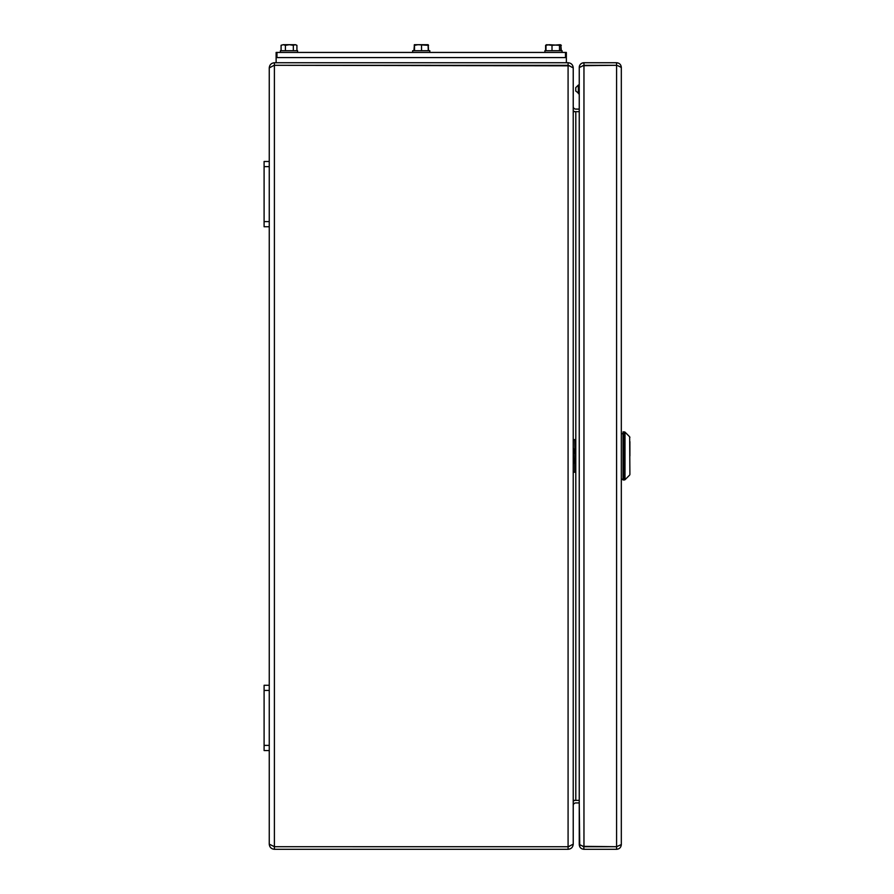 <?xml version="1.0" encoding="UTF-8"?>
<svg xmlns="http://www.w3.org/2000/svg" width="894" height="894" viewBox="0 0 894 894"><rect width="100%" height="100%" fill="white"/><g stroke="black" fill="none" stroke-linecap="round" stroke-linejoin="round"><path stroke-width="1.34" d="M573.222 67.586L573.222 844.439M568.327 65.318L573.233 67.899L573.233 111.683L579.245 111.683M579.245 800.354L573.233 800.354L573.233 844.148L568.327 846.707M569.612 65.821L274.402 65.307L568.081 65.318L568.081 62.736L274.402 62.736C271.295 63.061 269.575 64.781 269.25 67.888L274.112 65.329M274.112 846.707L568.081 846.719L274.402 846.707L269.25 844.148L269.25 750.547L264.099 750.547L264.099 685.285L269.25 685.285L269.25 226.741L264.099 226.741L264.099 161.479L269.25 161.479L269.25 67.888M269.25 844.148C269.575 847.255 271.295 848.976 274.402 849.3L568.081 849.3C571.199 848.998 572.92 847.277 573.233 844.148M569.612 846.216L568.081 846.719L568.081 849.3M274.402 849.3L274.402 62.736M573.233 67.888C572.931 64.759 571.21 63.038 568.081 62.736M573.233 110.99A5.152 5.152 0 0 0 575.803 111.683L575.803 800.354A5.152 5.152 0 0 0 573.233 801.046M579.748 846.707L579.245 802.935L575.803 802.935A2.581 2.581 0 0 0 573.233 805.505M573.233 111.504L574.496 111.504M574.496 800.521L573.233 800.521M573.233 106.531A2.581 2.581 0 0 0 575.803 109.102L579.245 109.102L579.245 93.646L575.758 91.065L575.758 87.634L578.34 85.064L578.34 93.646M264.099 745.395L269.25 745.395L269.25 690.436L264.099 690.436M269.25 685.285L269.25 690.436M269.25 745.395L269.25 750.547M264.099 221.589L269.25 221.589L269.25 166.63L264.099 166.63M269.25 161.479L269.25 166.63M269.25 221.589L269.25 226.741M617.776 65.664L621.319 67.452C621.039 64.591 619.464 63.016 616.592 62.736L583.961 62.736A4.727 4.727 0 0 0 579.245 67.452L579.245 85.064L578.34 85.064M621.319 67.452L621.319 844.573L616.592 846.707L616.592 849.3L583.961 849.3L583.737 846.707M616.592 62.736L616.592 846.707L583.961 846.719L579.245 844.461L579.245 67.575L583.961 65.318L583.961 62.736C581.1 63.005 579.524 64.58 579.245 67.452L579.748 65.318M616.592 846.707L582.72 846.327M582.72 65.698L616.592 65.307L583.737 65.318M616.592 849.3C619.464 849.021 621.028 847.445 621.319 844.573M579.245 844.573C579.513 847.445 581.089 849.021 583.961 849.3M629.901 455.929L629.901 441.591M623.029 455.929L623.029 479.977L624.392 479.977L624.392 431.891L623.029 431.891L623.029 455.929M621.319 479.206L623.029 479.206M621.319 433.691L623.029 433.691M573.233 472.244L574.686 472.244L574.686 457.963L573.233 464.064M573.233 457.616L574.686 457.963L574.943 455.996L574.943 472.244M573.233 447.793L574.686 453.895L573.233 454.241M574.943 439.613L574.943 455.862L574.686 439.613L573.233 439.613M573.233 455.996L574.943 455.996L573.233 455.862M566.36 62.736L566.36 57.585L276.123 57.585L276.123 52.433L276.972 52.433L276.972 57.585L565.5 57.585L565.5 52.433L566.36 52.433L566.36 57.585L566.36 52.433M276.972 52.433L565.5 52.433M276.123 57.585L276.123 62.736M297.59 52.433L297.59 50.712L280.414 50.712L280.414 52.433M429.824 52.433L429.824 50.712L412.648 50.712L412.648 52.433M562.069 52.433L562.069 50.712L544.893 50.712L544.893 52.433M545.608 50.712L545.608 45.315L546.614 44.7L552.011 45.315L552.011 50.712M560.795 45.08L561.343 50.712M561.343 45.315L560.471 44.767M546.726 44.7L545.999 45.315L545.999 50.712M545.999 45.315L549.005 44.7L559.499 45.315L559.499 50.712M552.011 45.315L560.225 44.7L560.963 45.315L560.963 50.712M559.499 45.315L560.225 44.7L560.963 45.315M414.224 50.712L414.369 44.7L414.525 45.315L418.034 44.7L428.248 45.315L428.17 44.734M428.248 50.712L428.103 44.7L425.41 44.7M414.224 45.315L414.369 44.7L424.896 44.7M414.525 45.315L414.525 50.712M421.532 45.315L421.532 50.712M428.237 45.203L428.561 50.712M428.561 45.315L428.047 44.7M414.425 44.7L413.922 50.712M281.297 45.181L283.253 44.7L281.085 45.315L281.085 50.712M285.421 45.315L289.377 44.7L283.253 44.7L285.421 45.315L285.421 50.712M293.333 45.315L295.132 44.7L289.377 44.7L293.333 45.315L293.333 50.712M296.92 45.315L295.132 44.7L296.92 45.315L296.92 50.712M295.646 44.7L296.64 45.315M568.081 846.707L568.081 65.318M583.961 65.318L583.961 846.707M629.901 474.468L629.655 436.786L625.007 432.137L625.007 479.72L624.392 479.977M629.655 475.072L625.007 479.72M629.655 436.786L629.901 437.389M625.007 432.137L624.392 431.891"/></g></svg>
